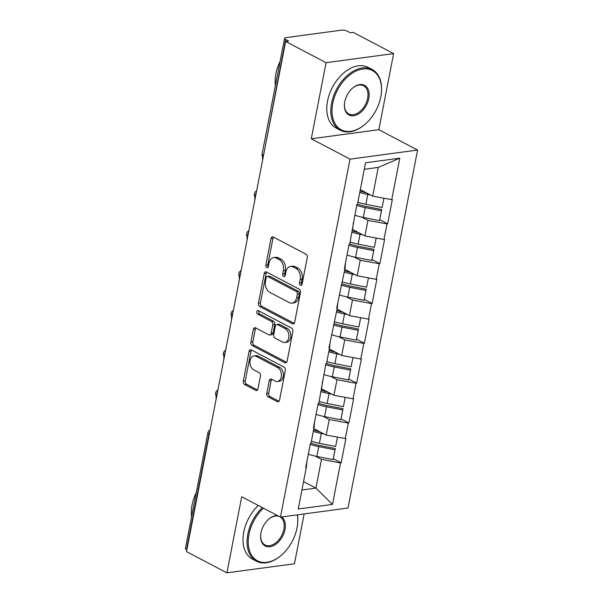 <?xml version="1.0" encoding="UTF-8"?>
<svg xmlns="http://www.w3.org/2000/svg" width="603" height="603" viewBox="0 0 603 603"><rect width="100%" height="100%" fill="white"/><g stroke="black" fill="none" stroke-linecap="round" stroke-linejoin="round"><path stroke-width="0.9" d="M300.445 285.332A1.884 1.304 -97.7 0 0 301.04 285.445A1.884 1.304 -97.7 0 0 302.058 284.247L307.236 257.617A2.691 1.854 -97.7 0 0 305.909 254.157L273.302 237.024A2.691 1.854 -97.7 0 0 272.458 236.866A2.691 1.854 -97.7 0 0 271.003 238.577L265.833 265.207A1.884 1.304 -97.7 0 0 266.76 267.626A1.884 1.304 -97.7 0 0 267.348 267.747A1.884 1.304 -97.7 0 0 268.365 266.541L269.036 263.096A8.623 5.947 -97.7 0 1 273.679 257.602A8.623 5.947 -97.7 0 1 276.393 258.122L279.106 259.546A8.623 5.947 -97.7 0 1 283.342 270.619L282.679 274.064A1.884 1.304 -97.7 0 0 283.606 276.483A1.884 1.304 -97.7 0 0 284.194 276.596A1.884 1.304 -97.7 0 0 285.211 275.398L285.882 271.945A8.623 5.947 -97.7 0 1 290.525 266.451A8.623 5.947 -97.7 0 1 293.239 266.971L295.952 268.403A8.623 5.947 -97.7 0 1 300.188 279.468L299.518 282.913A1.884 1.304 -97.7 0 0 300.445 285.332M266.767 393.39A2.691 1.854 -97.7 0 0 268.094 396.849L277.237 401.651A2.691 1.854 -97.7 0 0 278.089 401.817A2.691 1.854 -97.7 0 0 279.536 400.098L285.287 370.528A2.691 1.854 -97.7 0 0 283.96 367.069L251.361 349.936A2.691 1.854 -97.7 0 0 250.509 349.77A2.691 1.854 -97.7 0 0 249.062 351.489L243.311 381.058A2.691 1.854 -97.7 0 0 244.637 384.518L255.687 390.329A2.691 1.854 -97.7 0 0 256.531 390.488A2.691 1.854 -97.7 0 0 257.986 388.769L260.443 376.114A2.691 1.854 -97.7 0 0 259.117 372.654L253.637 369.775A7.206 4.967 -97.7 0 1 249.928 362.109A7.206 4.967 -97.7 0 1 253.984 355.936A7.206 4.967 -97.7 0 1 256.245 356.365L277.712 367.649A7.206 4.967 -97.7 0 1 281.42 375.322A7.206 4.967 -97.7 0 1 277.365 381.495A7.206 4.967 -97.7 0 1 275.104 381.058L271.523 379.174A2.691 1.854 -97.7 0 0 270.679 379.016A2.691 1.854 -97.7 0 0 269.224 380.734L266.767 393.39L268.734 393.126A2.691 1.854 -97.7 0 0 270.061 396.578L279.001 401.281M311.284 138.78L378.835 129.69L393.623 53.599L326.072 62.689L311.284 138.78L350.034 159.147L280.448 517.125L241.697 496.759L226.909 572.85L186.5 551.609L285.664 41.456L288.618 41.057L285.664 39.504L263.526 155.355M326.072 62.689L285.664 41.456M292.387 323.705A2.691 1.854 -97.7 0 0 293.239 323.871A2.691 1.854 -97.7 0 0 294.686 322.153L300.437 292.583A2.691 1.854 -97.7 0 0 299.111 289.123L266.511 271.991A2.691 1.854 -97.7 0 0 265.659 271.825A2.691 1.854 -97.7 0 0 264.212 273.543L258.461 303.113A2.691 1.854 -97.7 0 0 259.787 306.573L292.387 323.705L294.008 323.487M292.862 331.552L287.111 361.129A2.691 1.854 -97.7 0 1 285.664 362.84A2.691 1.854 -97.7 0 1 284.812 362.682L252.212 345.549A2.691 1.854 -97.7 0 1 250.886 342.089L253.343 329.434A2.691 1.854 -97.7 0 1 254.798 327.715A2.691 1.854 -97.7 0 1 255.642 327.881L268.87 334.823A2.691 1.854 -97.7 0 0 269.714 334.989A2.691 1.854 -97.7 0 0 271.169 333.271L272.797 324.874A2.691 1.854 -97.7 0 0 271.471 321.422L257.707 314.186A1.884 1.304 -97.7 0 1 256.735 312.173A1.884 1.304 -97.7 0 1 257.798 310.56A1.884 1.304 -97.7 0 1 258.393 310.673L291.535 328.092A2.691 1.854 -97.7 0 1 292.862 331.552M350.034 159.147L417.585 150.049L348.006 508.028L280.448 517.125M333.293 458.695L341.162 462.825L345.873 438.569L326.208 435.125L313.861 428.635M341.162 462.825L340.567 462.908L332.502 504.402L298.236 509.015L306.301 467.521L305.706 467.596L310.424 443.341L311.012 443.265L314.042 427.685L313.454 427.768L318.165 403.513L318.761 403.43L325.906 363.677L326.502 363.601L329.524 348.021L328.937 348.104L337.273 308.193L336.678 308.269L345.014 268.358L344.419 268.441L349.137 244.185L349.725 244.102L356.878 204.349L357.473 204.266L365.539 162.78L399.804 158.167L391.739 199.653L372.662 196.133L360.315 189.644M379.754 219.703L387.616 223.834L392.327 199.578L391.739 199.653M387.616 223.834L387.02 223.917L383.998 239.489L364.921 235.969L352.574 229.472M372.006 259.531L379.875 263.669L384.586 239.406L383.998 239.489M379.875 263.669L379.279 263.745L376.257 279.317L357.18 275.797L344.826 269.307M364.265 299.367L372.126 303.497L376.845 279.242L376.257 279.317M372.126 303.497L371.538 303.58L368.508 319.153L349.439 315.633L337.085 309.135M356.524 339.195L364.385 343.333L369.104 319.07L368.508 319.153M364.385 343.333L363.797 343.409L360.767 358.989L341.697 355.461L329.344 348.971M348.783 379.031L356.644 383.161L361.363 358.906L360.767 358.989M356.644 383.161L356.056 383.244L353.026 398.817L333.949 395.297L321.603 388.807M341.042 418.859L348.903 422.997L353.614 398.741L353.026 398.817M348.903 422.997L348.308 423.072L345.285 438.652M326.208 435.125L329.238 419.552L323.012 416.281M314.66 421.557L314.042 427.685M348.308 423.072L329.238 419.552M333.949 395.297L336.979 379.717L330.753 376.445M322.401 381.722L321.783 387.857M356.056 383.244L336.979 379.717M341.697 355.461L344.72 339.888L338.502 336.617M330.143 341.893L329.524 348.021M363.797 343.409L344.72 339.888M349.439 315.633L352.469 300.053L346.243 296.782M337.884 302.058L337.273 308.193M371.538 303.58L352.469 300.053M357.18 275.797L360.21 260.225L353.984 256.953M345.632 262.23L345.014 268.358M379.279 263.745L360.21 260.225M364.921 235.969L367.951 220.389L361.725 217.118M353.373 222.394L352.755 228.529M387.02 223.917L367.951 220.389M393.623 53.599L353.215 32.358L350.26 32.758L347.305 31.205A4.115 1.312 11 0 0 341.584 30.15L285.852 37.65A4.115 1.312 11 0 0 284.578 38.321A4.115 1.312 11 0 0 285.664 39.504M372.662 196.133L378.247 167.408L364.272 169.292M399.804 158.167L378.247 167.408M226.909 572.85L294.46 563.76L304.146 513.937M186.84 549.846L186.5 549.665A4.115 1.312 -169 0 1 185.415 548.481L207.899 432.811A4.115 1.312 -169 0 0 208.985 433.994L186.5 549.665M378.835 129.69L417.585 150.049M301.93 489.99L315.912 488.106L321.497 459.38L315.271 456.109M303.558 481.616L315.912 488.106L332.502 504.402M306.919 461.385L306.301 467.521M340.567 462.908L321.497 459.38M301.937 284.654A1.884 1.304 -97.7 0 1 301.492 282.649L302.163 279.204A8.623 5.947 -97.7 0 0 297.92 268.139L295.952 268.403M290.525 266.451L292.5 266.187A8.623 5.947 -97.7 0 1 295.206 266.707L297.92 268.139M273.679 257.602L275.654 257.338A8.623 5.947 -97.7 0 1 278.36 257.858L281.081 259.282A8.623 5.947 -97.7 0 1 285.317 270.348L284.646 273.8A1.884 1.304 -97.7 0 0 285.091 275.797M273.506 237.13A2.691 1.854 -97.7 0 0 272.978 238.313L267.8 264.943A1.884 1.304 -97.7 0 0 268.245 266.948M266.714 272.096A2.691 1.854 -97.7 0 0 266.179 273.28L260.428 302.849A2.691 1.854 -97.7 0 0 261.755 306.309L294.158 323.336M297.362 294A1.884 1.304 -97.7 0 0 296.435 291.581L267.822 276.543A1.884 1.304 -97.7 0 0 267.227 276.43A1.884 1.304 -97.7 0 0 266.209 277.629L265.501 281.269A8.623 5.947 -97.7 0 0 269.745 292.334L289.304 302.616A8.623 5.947 -97.7 0 0 292.01 303.136A8.623 5.947 -97.7 0 0 296.661 297.641L297.362 294L299.337 293.736A1.884 1.304 -97.7 0 0 298.41 291.317L296.435 291.581M267.227 276.43L269.194 276.166A1.884 1.304 -97.7 0 1 269.79 276.28L298.41 291.317M292.01 303.136L293.985 302.872A8.623 5.947 -97.7 0 0 298.628 297.369L296.661 297.641M299.337 293.736L298.628 297.369M286.583 362.305L254.18 345.285L252.212 345.549M255.845 327.987A2.691 1.854 -97.7 0 0 255.318 329.17L252.853 341.826A2.691 1.854 -97.7 0 0 254.18 345.285M269.714 334.989L271.682 334.725A2.691 1.854 -97.7 0 0 273.136 333.007L274.764 324.61A2.691 1.854 -97.7 0 0 273.445 321.15L259.674 313.922L257.707 314.186M258.936 310.96A1.884 1.304 -97.7 0 0 259.674 313.922M282.588 342.037A7.206 4.967 -97.7 0 0 284.85 342.474A7.206 4.967 -97.7 0 0 288.905 336.301A7.206 4.967 -97.7 0 0 285.196 328.627L277.629 324.655A2.691 1.854 -97.7 0 0 276.785 324.489A2.691 1.854 -97.7 0 0 275.337 326.208L273.702 334.605A2.691 1.854 -97.7 0 0 275.028 338.064L282.588 342.037M284.85 342.474L286.824 342.21A7.206 4.967 -97.7 0 0 290.872 336.037A7.206 4.967 -97.7 0 0 287.164 328.364L285.196 328.627M276.785 324.489L278.752 324.226A2.691 1.854 -97.7 0 1 279.604 324.391L287.164 328.364M271.727 379.287A2.691 1.854 -97.7 0 0 271.199 380.463L268.734 393.126M277.365 381.495L279.34 381.232A7.206 4.967 -97.7 0 0 283.387 375.051A7.206 4.967 -97.7 0 0 279.679 367.385L277.712 367.649M253.984 355.936L255.951 355.664A7.206 4.967 -97.7 0 1 258.212 356.102L279.679 367.385M251.564 350.041A2.691 1.854 -97.7 0 0 251.029 351.225L245.278 380.795A2.691 1.854 -97.7 0 0 246.604 384.254L257.451 389.953M262.727 157.082A5.08 3.497 -97.7 0 0 262.622 159.991M359.78 192.387A22.499 7.168 11 0 0 367.777 194.468L365.87 204.304A22.499 7.168 -169 0 1 357.873 202.216M365.87 204.304L382.106 207.492L383.907 198.214L382.106 207.492M367.777 194.468L370.528 195.01M360.051 190.97A18.384 5.857 11 0 0 366.39 192.832M357.496 204.123A18.384 5.857 -169 0 0 365.501 206.339L381.737 209.535L379.822 219.364L379.551 220.645L363.308 217.449A22.499 7.168 11 0 1 354.775 215.188M381.737 209.535L381.458 210.816L365.222 207.62A22.499 7.168 -169 0 1 356.682 205.352M381.458 210.816L379.551 220.645M254.979 196.91A5.08 3.497 -97.7 0 0 254.881 199.827M352.039 232.223A22.499 7.168 11 0 0 360.036 234.303L358.122 244.132A22.499 7.168 -169 0 1 350.124 242.052M358.122 244.132L374.357 247.328L376.166 238.042M360.036 234.303L362.787 234.846M376.197 238.049L374.357 247.328M352.31 230.806A18.384 5.857 11 0 0 358.642 232.668M349.755 243.959A18.384 5.857 -169 0 0 357.76 246.167L373.996 249.363L372.081 259.192L371.802 260.473L355.566 257.285A22.499 7.168 11 0 1 347.034 255.016M373.996 249.363L373.717 250.644L357.481 247.449A22.499 7.168 -169 0 1 348.941 245.187M373.717 250.644L371.802 260.473M247.238 236.745A5.08 3.497 -97.7 0 0 247.132 239.655M344.298 272.051A22.499 7.168 11 0 0 352.295 274.131L350.381 283.968A22.499 7.168 -169 0 1 342.383 281.88M350.381 283.968L366.616 287.156L368.425 277.877L366.616 287.156M352.295 274.131L355.046 274.674M344.569 270.634A18.384 5.857 11 0 0 350.901 272.496M342.014 283.787A18.384 5.857 -169 0 0 350.011 286.003L366.255 289.199L364.34 299.028L364.061 300.309L347.825 297.113A22.499 7.168 11 0 1 339.285 294.852M366.255 289.199L365.976 290.48L349.74 287.284A22.499 7.168 -169 0 1 341.2 285.023M365.976 290.48L364.061 300.309M239.497 276.573A5.08 3.497 -97.7 0 0 239.391 279.49M336.549 311.887A22.499 7.168 11 0 0 344.547 313.967L342.64 323.796A22.499 7.168 -169 0 1 334.642 321.716M342.64 323.796L358.875 326.992L360.677 317.706M344.547 313.967L347.305 314.51M360.707 317.713L358.875 326.992M336.828 310.47A18.384 5.857 11 0 0 343.16 312.331M334.273 323.623A18.384 5.857 -169 0 0 342.27 325.831L358.506 329.027L356.599 338.856L356.32 340.137L340.084 336.949A22.499 7.168 11 0 1 331.544 334.68M358.506 329.027L358.227 330.308L341.991 327.12A22.499 7.168 -169 0 1 333.459 324.851M358.227 330.308L356.32 340.137M231.756 316.409A5.08 3.497 -97.7 0 0 231.65 319.319M328.808 351.715A22.499 7.168 11 0 0 336.806 353.795L334.899 363.632A22.499 7.168 -169 0 1 326.901 361.544M334.899 363.632L351.134 366.82L352.936 357.541M336.806 353.795L339.557 354.338M352.966 357.541L351.134 366.82M329.087 350.305A18.384 5.857 11 0 0 335.419 352.16M326.532 363.451A18.384 5.857 -169 0 0 334.529 365.667L350.765 368.863L348.858 378.692L348.579 379.973L332.343 376.777A22.499 7.168 11 0 1 323.803 374.516M350.765 368.863L350.486 370.144L334.25 366.948A22.499 7.168 -169 0 1 325.71 364.687M350.486 370.144L348.579 379.973M224.007 356.237A5.08 3.497 -97.7 0 0 223.909 359.154M321.067 391.551A22.499 7.168 11 0 0 329.065 393.631L327.15 403.46A22.499 7.168 -169 0 1 319.153 401.379M327.15 403.46L343.393 406.656L345.195 397.369M329.065 393.631L331.816 394.174M345.225 397.377L343.393 406.656M321.339 390.133A18.384 5.857 11 0 0 327.67 391.995M318.783 403.286A18.384 5.857 -169 0 0 326.788 405.502L343.024 408.691L341.11 418.52L340.831 419.801L324.595 416.613A22.499 7.168 11 0 1 316.062 414.344M343.024 408.691L342.745 409.972L326.509 406.784A22.499 7.168 -169 0 1 317.969 404.515M342.745 409.972L340.831 419.801M332.743 103.377A33.482 21.768 117.7 0 0 340.16 129.178A33.482 21.768 117.7 0 0 365.222 124.135A33.482 21.768 117.7 0 0 380.795 96.91A33.482 21.768 117.7 0 0 381.322 93.503A33.482 21.768 117.7 0 0 361.491 69.224A33.482 21.768 117.7 0 0 332.743 103.377M365.222 124.135L364.875 124.429A34.303 22.303 -62.3 0 1 340.258 130.218A34.303 22.303 -62.3 0 1 331.597 103.166A34.303 22.303 -62.3 0 1 372.172 69.488A34.303 22.303 -62.3 0 1 381.367 93.043L381.322 93.503M344.758 101.764A16.741 10.884 -62.3 0 1 352.544 88.151A16.741 10.884 -62.3 0 1 365.079 85.634A16.741 10.884 -62.3 0 1 368.787 98.53A16.741 10.884 -62.3 0 1 354.413 115.61A16.741 10.884 -62.3 0 1 344.494 103.467A16.741 10.884 -62.3 0 1 344.758 101.764M344.524 103.241A15.919 10.349 117.7 0 0 348.813 113.944A15.919 10.349 117.7 0 0 367.642 98.319A15.919 10.349 117.7 0 0 363.624 85.769A15.919 10.349 117.7 0 0 352.371 88.302M275.36 85.754A34.303 22.303 -62.3 0 1 275.873 73.883A34.303 22.303 -62.3 0 1 280.071 61.521M340.258 130.218L336.203 128.085A34.303 22.303 -62.3 0 1 327.542 101.033A34.303 22.303 -62.3 0 1 368.116 67.355L372.172 69.488M263.421 508.171A33.482 21.768 117.7 0 0 248.964 534.386A33.482 21.768 117.7 0 0 256.381 560.179A33.482 21.768 117.7 0 0 281.443 555.137A33.482 21.768 117.7 0 0 297.023 527.919A33.482 21.768 117.7 0 0 297.543 524.504A33.482 21.768 117.7 0 0 297.294 514.856M281.443 555.137L281.096 555.438A34.303 22.303 -62.3 0 1 256.479 561.227A34.303 22.303 -62.3 0 1 247.818 534.175A34.303 22.303 -62.3 0 1 262.328 507.598M281.752 516.952A16.741 10.884 -62.3 0 1 285.008 529.532A16.741 10.884 -62.3 0 1 270.634 546.612A16.741 10.884 -62.3 0 1 260.715 534.477A16.741 10.884 -62.3 0 1 260.978 532.766A16.741 10.884 -62.3 0 1 268.765 519.16A16.741 10.884 -62.3 0 1 277.342 515.49M260.745 534.243A15.919 10.349 117.7 0 0 265.034 544.946A15.919 10.349 117.7 0 0 283.862 529.321A15.919 10.349 117.7 0 0 280.387 517.095M279.264 516.5A15.919 10.349 117.7 0 0 268.591 519.311M191.581 516.756A34.303 22.303 -62.3 0 1 192.093 504.884A34.303 22.303 -62.3 0 1 196.292 492.523M256.479 561.227L252.423 559.094A34.303 22.303 -62.3 0 1 243.763 532.042A34.303 22.303 -62.3 0 1 258.265 505.465M297.452 514.834A34.303 22.303 -62.3 0 1 297.588 524.052L297.543 524.504M216.266 396.073A5.08 3.497 -97.7 0 0 216.168 398.99M313.326 431.379A22.499 7.168 11 0 0 321.324 433.467L319.409 443.295A22.499 7.168 -169 0 1 311.412 441.208M319.409 443.295L335.645 446.484L337.454 437.205M321.324 433.467L324.075 434.002M337.484 437.205L335.645 446.484M313.598 429.969A18.384 5.857 11 0 0 319.929 431.831M311.042 443.115A18.384 5.857 -169 0 0 319.047 445.331L335.283 448.526L333.369 458.355L333.09 459.637L316.854 456.441A22.499 7.168 11 0 1 308.314 454.18M335.283 448.526L335.004 449.808L318.768 446.612A22.499 7.168 -169 0 1 310.228 444.351M335.004 449.808L333.09 459.637M284.578 38.321L262.094 153.991A4.115 1.312 11 0 0 263.179 155.175A4.115 2.676 117.7 0 0 263.202 157.014M209.324 434.175L208.985 433.994A4.115 2.676 -62.3 0 1 209.738 432.05M255.453 196.849A4.115 2.676 117.7 0 1 255.438 195.003A4.115 2.676 -62.3 0 1 256.192 193.058M247.712 236.678A4.115 2.676 117.7 0 1 247.697 234.838A4.115 2.676 -62.3 0 1 248.451 232.886M239.971 276.513A4.115 2.676 117.7 0 1 239.956 274.666A4.115 2.676 -62.3 0 1 240.71 272.722M232.23 316.341A4.115 2.676 117.7 0 1 232.208 314.502A4.115 2.676 -62.3 0 1 232.969 312.55M224.489 356.177A4.115 2.676 117.7 0 1 224.467 354.33A4.115 2.676 -62.3 0 1 225.221 352.386M216.741 396.005A4.115 2.676 117.7 0 1 216.726 394.166A4.115 2.676 -62.3 0 1 217.479 392.214M302.163 279.204L300.188 279.468M295.206 266.707L293.239 266.971M284.646 273.8L282.679 274.064M285.317 270.348L283.342 270.619M281.081 259.282L279.106 259.546M278.36 257.858L276.393 258.122M267.8 264.943L265.833 265.207M272.978 238.313L271.003 238.577M301.492 282.649L299.518 282.913M261.755 306.309L259.787 306.573M260.428 302.849L258.461 303.113M266.179 273.28L264.212 273.543M269.79 276.28L267.822 276.543M286.433 362.463L284.812 362.682M252.853 341.826L250.886 342.089M255.318 329.17L253.343 329.434M273.136 333.007L271.169 333.271M274.764 324.61L272.797 324.874M273.445 321.15L271.471 321.422M279.604 324.391L277.629 324.655M271.199 380.463L269.224 380.734M258.212 356.102L256.245 356.365M257.3 390.111L255.687 390.329M246.604 384.254L244.637 384.518M245.278 380.795L243.311 381.058M251.029 351.225L249.062 351.489M278.857 401.432L277.237 401.651M270.061 396.578L268.094 396.849M365.222 207.62L363.308 217.449M357.481 247.449L355.566 257.285M349.74 287.284L347.825 297.113M341.991 327.12L340.084 336.949M334.25 366.948L332.343 376.777M326.509 406.784L324.595 416.613M318.768 446.612L316.854 456.441M262.094 153.991A4.115 4.115 0 0 0 263.096 157.549M256.614 190.895A4.115 4.115 0 0 0 255.355 197.385M248.873 230.723A4.115 4.115 0 0 0 247.607 237.213M241.132 270.559A4.115 4.115 0 0 0 239.866 277.048M233.384 310.394A4.115 4.115 0 0 0 232.125 316.877M225.643 350.222A4.115 4.115 0 0 0 224.384 356.712M217.902 390.058A4.115 4.115 0 0 0 216.643 396.54M210.161 429.886A4.115 4.115 0 0 0 207.899 432.811"/></g></svg>
